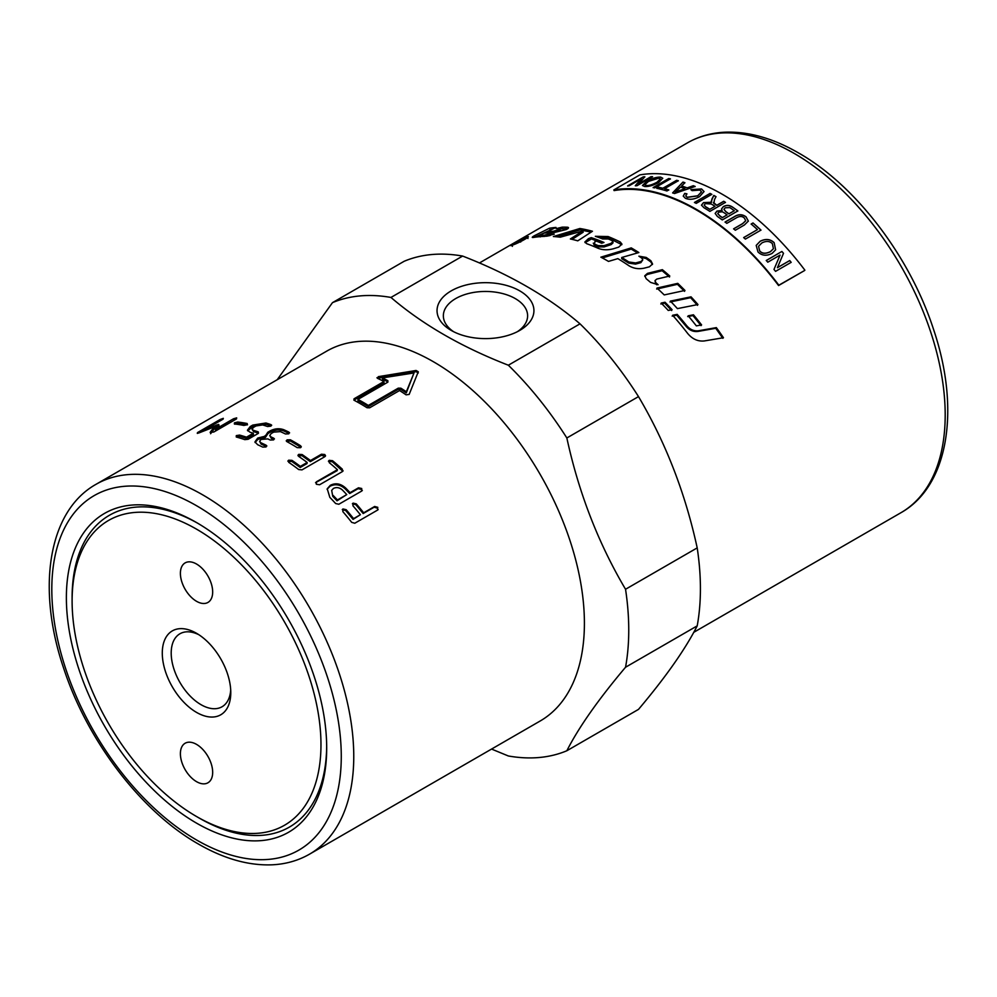 <?xml version="1.0" encoding="UTF-8"?>
<svg xmlns="http://www.w3.org/2000/svg" width="997" height="997" viewBox="0 0 997 997"><rect width="100%" height="100%" fill="white"/><g stroke="black" fill="none" stroke-linecap="round" stroke-linejoin="round"><path stroke-width="1.5" d="M199.4 818.176L196.534 816.518A175.97 101.594 60 0 1 72.108 601.004A175.97 101.594 60 0 1 196.534 529.158A175.97 101.594 60 0 1 320.972 744.684A175.97 101.594 60 0 1 196.534 816.518L199.4 818.176A180.021 103.937 60 0 0 326.68 746.317M198.839 634.715A42.136 24.327 -120 0 0 179.921 633.78A42.136 24.327 -120 0 0 173.466 667.541A42.136 24.327 -120 0 0 200.995 704.667A42.136 24.327 -120 0 0 222.057 706.761A42.136 24.327 -120 0 0 230.706 689.912M196.534 633.294L196.534 633.294A48.442 27.966 60 0 1 230.781 692.616A48.442 27.966 60 0 1 196.534 712.394A48.442 27.966 60 0 1 162.287 653.072A48.442 27.966 60 0 1 196.534 633.294M180.395 753.695A22.819 13.173 60 0 1 185.118 743.251A22.819 13.173 60 0 1 202.715 749.37A22.819 13.173 60 0 1 212.673 772.339A22.819 13.173 60 0 1 207.949 782.782A22.819 13.173 60 0 1 190.365 776.675A22.819 13.173 60 0 1 180.395 753.695M212.673 591.981A22.819 13.173 60 0 1 207.949 602.437A22.819 13.173 60 0 1 190.365 596.318A22.819 13.173 60 0 1 180.395 573.35A22.819 13.173 60 0 1 185.118 562.906A22.819 13.173 60 0 1 202.715 569.013A22.819 13.173 60 0 1 212.673 591.981M540.187 720.993A213.52 123.279 -120 0 0 584.404 623.25A213.52 123.279 -120 0 0 491.197 408.371A213.52 123.279 -120 0 0 326.667 351.168L96.024 484.318A213.52 123.279 -120 0 1 202.777 494.898A213.52 123.279 -120 0 1 353.761 756.399A213.52 123.279 -120 0 1 309.544 854.155L540.187 720.993M519.736 290.862A48.442 27.966 180 0 1 519.736 330.418A48.442 27.966 180 0 1 451.23 330.418L451.23 330.418A48.442 27.966 180 0 1 451.23 290.862A48.442 27.966 180 0 1 519.736 290.862M517.356 331.702A42.136 24.327 0 0 0 527.612 315.787A42.136 24.327 0 0 0 515.275 298.589A42.136 24.327 0 0 0 469.363 293.305A42.136 24.327 0 0 0 443.353 315.787A42.136 24.327 0 0 0 453.623 331.702M491.558 749.071L508.345 755.975A253.275 146.235 -120 0 0 566.844 750.753L638.504 709.378C665.709 677.125 685.275 649.296 697.202 625.867A253.275 146.235 -120 0 0 700.417 588.729A253.275 146.235 -120 0 0 697.202 547.889C685.275 493.041 665.709 442.618 638.504 396.607A253.275 146.235 -120 0 0 580.017 323.838C548.524 296.832 509.392 274.237 462.62 256.067A253.275 146.235 -120 0 0 404.134 261.289L332.462 302.664A253.275 146.235 -120 0 1 390.961 297.442C422.441 324.449 461.574 347.031 508.345 365.214L580.017 323.838M66.375 597.702A184.071 106.268 60 0 1 196.534 522.553A184.071 106.268 60 0 1 326.692 747.987A184.071 106.268 60 0 1 196.534 823.136A184.071 106.268 60 0 1 66.375 597.702M72.108 601.004L72.108 597.702A180.021 103.937 60 0 1 197.979 523.388M697.202 625.867L625.543 667.242C598.325 699.495 578.759 727.336 566.844 750.753M625.543 667.242A253.275 146.235 -120 0 0 628.746 630.104A253.275 146.235 -120 0 0 625.543 589.264L697.202 547.889M512.657 245.038C505.491 247.991 520.048 239.592 526.366 237.112C533.744 234.582 519.188 242.994 512.657 245.038L510.888 245.486M525.681 237.51C519.985 239.716 506.887 247.281 513.343 244.639C519.213 242.782 532.311 235.217 525.681 237.51L527.326 237.224L527.974 238.532M512.421 246.346L511.748 245.038L513.343 244.639M652.424 264.504L650.767 261.887L646.106 258.572L640.298 257.126M642.803 259.831L640.884 262.635L635.525 264.093L628.733 263.121L621.704 258.672L621.742 257.488A213.52 123.279 60 0 1 628.808 261.974L635.625 262.959L640.996 261.501L642.803 259.831L641.844 258.161A213.52 123.279 -120 0 0 638.89 256.179L646.206 257.438A213.52 123.279 60 0 1 650.904 260.778L652.561 263.981L649.408 266.81L644.199 268.156C638.479 269.352 633.294 268.48 628.633 265.551A213.52 123.279 -120 0 0 617.841 258.634L608.494 261.401A213.52 123.279 -120 0 0 600.867 257.176L631.238 247.892A213.52 123.279 60 0 1 638.865 252.54L621.742 257.488M637.557 252.914L631.238 249.1L602.338 257.961M631.238 249.1L631.238 247.892M567.954 228.562L559.803 228.949M559.616 229.883L558.806 231.204L553.659 232.625L553.173 231.279L558.332 229.858L559.143 228.537A213.52 123.279 -120 0 0 556.176 228.649L562.221 227.142A213.52 123.279 60 0 1 567.467 227.216L568.489 227.652M552.151 229.248L534.529 237.286M550.182 235.491L546.481 236.239M567.904 228.562L567.467 227.216C569.15 227.528 568.726 228.313 566.184 229.584L553.871 232.6A213.52 123.279 -120 0 0 543.951 233.148L540.274 235.666A213.52 123.279 60 0 1 543.614 235.392L547.889 234.195A213.52 123.279 60 0 1 554.27 234.183L544.773 236.389A213.52 123.279 -120 0 0 533.333 237.473L532.261 237.398M560.202 230.07L559.143 228.537M547.403 232.837L546.967 231.715A213.52 123.279 60 0 1 553.173 231.279M550.045 229.572L549.484 228.226A213.52 123.279 60 0 1 556.002 227.441L546.967 231.715M533.333 237.473C531.501 237.647 532.099 236.925 535.127 235.329L549.484 228.226M548.375 235.541L547.889 234.195M540.262 236.912L539.726 235.579L540.648 236.601M672.165 316.099L676.726 315.189L686.322 326.592C689.6 330.356 693.463 331.976 697.9 331.453L715.759 328.275L722.825 338.307M676.726 315.189L677.175 314.367A213.52 123.279 60 0 1 686.833 325.845C690.148 329.633 694.012 331.278 698.461 330.767L716.345 327.614A213.52 123.279 60 0 1 723.461 337.734L704.381 340.937C697.962 341.622 692.379 339.117 687.656 333.434A213.52 123.279 -120 0 0 672.614 315.264L677.175 314.367M715.759 328.275L716.345 327.614M621.841 244.689L608.282 237.834L597.764 237.149M612.881 241.61L612.993 242.869L611.186 244.589L604.107 246.932L598.3 246.882L594.299 245.237L593.302 243.143L594.137 243.966A213.52 123.279 60 0 1 598.163 245.611L603.995 245.661L611.086 243.343L612.881 241.61L611.921 240.539A213.52 123.279 -120 0 0 608.282 238.956L602.612 238.968A213.52 123.279 -120 0 0 595.334 236.301L608.12 236.551A213.52 123.279 60 0 1 620.221 241.972L621.929 244.066L618.763 247.094L613.529 248.727C607.796 250.272 602.599 250.11 597.938 248.216A213.52 123.279 -120 0 0 586.71 243.704L584.84 242.022L588.454 238.644L591.233 237.635A213.52 123.279 60 0 1 603.995 242.458L601.652 243.243A213.52 123.279 -120 0 0 596.393 241.124L594.885 241.648L594.299 245.237M602.387 243.006L591.445 238.944L585.114 242.657M591.445 238.944L591.233 237.635M572.116 239.367L583.158 232.239L582.846 230.918L560.227 237.186A213.52 123.279 -120 0 0 553.372 236.538L579.868 228.5A213.52 123.279 60 0 1 592.455 231.254L577.774 240.838A213.52 123.279 -120 0 0 570.371 238.968L582.846 230.918M557.049 236.825L580.217 229.846L591.096 232.139M580.217 229.846L579.868 228.5M526.366 237.112L528.211 236.788M669.51 277.016L662.133 270.723L647.29 274.449L644.76 276.294M656.724 284.756L655.627 283.784L655.004 280.593L655.889 282.762A213.52 123.279 60 0 1 658.082 284.718L650.53 282.375A213.52 123.279 -120 0 0 646.181 278.724L644.797 275.745L647.477 273.377L662.357 269.676A213.52 123.279 60 0 1 669.772 276.007L656.774 279.085L655.004 280.593M662.133 270.723L662.357 269.676M684.578 291.361L677.437 284.319L656.674 289.055M664.226 294.925A213.52 123.279 -120 0 0 656.961 288.071L677.761 283.36A213.52 123.279 60 0 1 684.951 290.451L664.226 294.925M677.437 284.319L677.761 283.36M670.009 302.004L690.622 297.692L697.489 305.344M677.412 308.609A213.52 123.279 -120 0 0 670.383 301.106L691.033 296.832A213.52 123.279 60 0 1 697.95 304.534L677.412 308.609M690.622 297.692L691.033 296.832M687.681 316.597L692.977 315.575L701.053 325.633M696.342 325.882A213.52 123.279 -120 0 0 688.167 315.812L693.463 314.803A213.52 123.279 60 0 1 701.601 324.935L696.342 325.882M692.977 315.575L693.463 314.803M671.654 310.541L664.65 303.15L660.824 303.973M665.024 302.241A213.52 123.279 60 0 1 672.078 309.681L668.264 310.453A213.52 123.279 -120 0 0 661.198 303.063L665.024 302.241L664.65 303.15M520.658 240.938L520.584 240.788A213.52 123.279 -120 0 0 518.951 241.374L516.334 242.844A213.52 123.279 60 0 1 518.153 242.196L520.584 240.788M524.696 238.42A213.52 123.279 60 0 1 525.456 238.171L518.104 242.408A213.52 123.279 -120 0 0 515.561 243.305L520.446 240.015A213.52 123.279 60 0 1 521.381 239.641L520.546 240.613A213.52 123.279 60 0 1 521.419 240.314L524.758 238.57M520.235 240.913L520.596 240.227M778.856 285.204L804.604 270.511L778.57 285.541A213.52 123.279 -120 0 0 614.102 190.589L613.828 189.929A214.255 123.703 60 0 1 778.856 285.204L778.57 285.541M638.504 396.607L566.844 437.97C578.759 492.817 598.325 543.24 625.543 589.264M566.844 437.97A253.275 146.235 -120 0 0 508.345 365.214M277.216 379.707L332.462 302.664M462.62 256.067L390.961 297.442M357.935 399.411A213.52 123.279 60 0 1 368.342 405.43L398.277 388.145L400.881 388.194A213.52 123.279 60 0 1 406.352 391.746L414.004 372.953L382.387 377.913A213.52 123.279 60 0 1 387.87 380.692L387.87 382.138L357.935 399.411L357.973 400.632A212.049 122.432 60 0 1 368.304 406.602L398.239 389.329L400.831 389.378A212.049 122.432 60 0 1 406.278 392.905L414.004 372.953M382.387 377.913L382.474 379.159A212.049 122.432 60 0 1 387.908 381.913L387.87 382.138M333.148 495.459A213.52 123.279 60 0 1 337.435 499.958L346.757 494.587A213.52 123.279 -120 0 0 342.47 490.075C339.591 487.521 336.587 486.96 333.472 488.405L331.677 490.374L332.774 496.356A212.049 122.432 60 0 1 337.036 500.83L346.757 494.587M199.226 432.823L197.294 433.371L197.506 432.586L220.212 419.475L223.316 418.341L223.091 419.151L204.921 429.645L218.542 424.41L215.327 429.283L233.497 418.79L236.675 417.868L236.526 418.902L213.819 432.013L210.143 432.386L214.168 426.94L199.226 432.823M197.294 433.371L197.506 432.586L197.792 433.284M223.316 418.341L223.091 419.151M218.792 425.108L218.542 424.41L218.941 424.934M236.675 417.868L236.526 418.902M234.794 424.012L234.445 422.853L237.66 422.043A213.52 123.279 60 0 1 247.156 423.513L247.057 424.797L243.829 425.432A213.52 123.279 -120 0 0 234.345 423.962L234.445 422.853L234.345 423.962M247.418 424.572L247.156 423.513L247.057 424.797M247.692 430.829L253.051 426.404L266.199 424.311L271.084 425.906L270.885 424.61L270.848 426.155L267.557 426.529A213.52 123.279 -120 0 0 262.66 424.934L255.992 425.943L253.462 427.401L252.054 429.258L253.363 430.305A213.52 123.279 60 0 1 258.26 431.888L258.235 433.433L248.116 439.278L244.826 439.652A213.52 123.279 -120 0 0 236.264 436.998L236.289 435.614L239.579 435.078A213.52 123.279 60 0 1 246.508 437.172L253.3 433.259A213.52 123.279 -120 0 0 250.01 432.212L247.43 430.206L250.222 426.554L252.764 425.083L265.95 423.002A213.52 123.279 60 0 1 270.885 424.61L271.695 425.221M252.054 429.258L253.599 431.614L258.472 433.197L258.26 431.888L258.235 433.433M236.264 436.998L236.289 435.614L236.563 436.935L239.841 436.399L246.733 438.481L246.508 437.172M269.738 435.527L271.221 438.244L273.726 439.39L273.627 438.132L273.614 439.889L270.299 440.051A213.52 123.279 -120 0 0 267.782 438.904L261.015 439.428L259.631 441.372L260.99 442.818A213.52 123.279 60 0 1 266.037 445.173L266.037 446.968L262.71 447.092A213.52 123.279 -120 0 0 257.675 444.737L254.958 441.908L257.712 438.069L265.277 436.163L267.819 432.237L270.349 430.779C274.836 428.523 279.297 428.162 283.721 429.695A213.52 123.279 60 0 1 288.769 432.05L288.769 433.832L285.441 433.969A213.52 123.279 -120 0 0 280.406 431.614L273.664 432.125L271.134 433.583L269.738 435.527L271.109 436.985A213.52 123.279 60 0 1 273.627 438.132L274.449 438.929M259.631 441.372L261.114 444.089L266.124 446.419L266.037 445.173L266.872 445.995M255.107 442.531L257.874 439.353L265.426 437.434L265.152 435.639M265.426 437.434L267.981 433.521L270.511 432.05C274.998 429.794 279.434 429.433 283.846 430.953L288.856 433.296L288.769 432.05L289.604 432.872M287.061 441.708L287.036 439.851L290.389 439.789A213.52 123.279 60 0 1 300.496 445.709L301.306 446.743L300.471 447.715L297.168 447.628A213.52 123.279 -120 0 0 287.061 441.708L286.214 440.799M324.748 454.507L325.558 455.816L324.723 456.751L301.991 469.874L298.689 469.55A213.52 123.279 -120 0 0 288.669 462.284L288.644 460.203L291.984 460.365A213.52 123.279 60 0 1 300.359 466.384L307.151 462.458A213.52 123.279 -120 0 0 298.776 456.452L297.941 455.305L298.764 454.37L302.103 454.532A213.52 123.279 60 0 1 310.478 460.539L321.42 454.221L324.748 454.507M287.834 461.15L288.644 460.203L288.557 461.349L291.897 461.511L300.209 467.481L300.359 466.384M342.283 471.656L319.576 484.766L316.323 484.243L316.361 481.838L337.422 469.687A213.52 123.279 -120 0 0 329.222 462.633L329.234 460.34L332.549 460.714A213.52 123.279 60 0 1 342.357 469.213L342.283 471.656L343.105 470.796M315.55 482.698L337.136 470.684L337.422 469.687M328.424 461.237L329.234 460.34L329.022 461.387L332.325 461.761L342.806 471.257M377.477 378.312L378.349 376.654L416.073 370.473L418.291 371.756L409.156 394.438L406.066 394.824A213.52 123.279 -120 0 0 399.573 390.525L369.638 407.81L367.046 407.736A213.52 123.279 -120 0 0 354.022 400.221L354.035 398.8L383.97 381.515A213.52 123.279 -120 0 0 377.477 378.312L376.941 377.713M354.022 400.221L354.035 398.8L353.898 400.146M377.763 507.323L377.527 510.115L354.782 523.238L351.704 522.366A213.52 123.279 -120 0 0 342.843 511.623L342.993 508.944L346.171 509.704A213.52 123.279 60 0 1 353.586 518.639L360.378 514.714A213.52 123.279 -120 0 0 352.95 505.791L353.112 503.111L356.278 503.871A213.52 123.279 60 0 1 363.693 512.794L374.648 506.476L377.763 507.323M378.162 509.567L377.527 510.115M342.283 509.604L342.993 508.944L342.532 509.766L345.697 510.514L353.063 519.375L353.586 518.639M352.39 503.772L353.112 503.111L352.651 503.921L355.804 504.669L363.17 513.542L363.693 512.794M338.83 504.258L335.653 503.535A213.52 123.279 -120 0 0 329.833 497.366L327.228 488.779L330.306 485.327C335.64 482.635 340.812 483.582 345.797 488.156A213.52 123.279 60 0 1 350.084 492.668L358.496 487.807L361.712 488.493L361.562 491.135L338.83 504.258M362.322 490.412L361.562 491.135M327.078 489.265L329.982 486.274C335.316 483.582 340.463 484.517 345.411 489.053L349.673 493.527L350.084 492.668M349.673 493.527L358.085 488.68L361.288 489.353L362.011 490.811M331.677 490.374L332.774 496.356M337.036 500.83L337.435 499.958M353.063 519.375L360.378 514.714M363.17 513.542L374.124 507.211L377.227 508.046L377.826 509.903M383.97 381.515L384.019 382.748L354.085 400.021M418.279 372.953L416.073 371.682L377.452 378.312M406.278 392.905L406.352 391.746M368.304 406.602L368.342 405.43M300.209 467.481L307.001 463.568L307.151 462.458M298.153 455.891L302.004 455.679L310.316 461.648L310.478 460.539M310.316 461.648L321.271 455.33L325.271 456.339M286.6 441.409L290.414 440.998L301.007 447.317M246.733 438.481L253.512 434.555L253.3 433.259M234.843 424.199L238.059 423.389L247.48 424.834M201.668 431.838L205.021 429.906M205.22 430.417L204.921 429.645M214.318 427.352L216.785 426.367L216.287 425.021M216.785 426.367L219.028 425.756M235.691 419.388L215.776 430.617L215.327 429.283M210.591 433.732L214.654 428.286L214.168 426.94M678.932 190.788L684.976 188.682A214.255 123.703 -120 0 0 680.54 187.087L675.243 192.259L684.976 188.682M804.878 270.175A214.255 123.703 -120 0 0 639.85 174.899L613.828 189.929M759.739 250.908C762.119 253.687 765.696 253.923 770.469 251.593L773.41 248.739L772.376 243.654C769.659 240.987 766.145 240.751 761.845 242.956L758.555 246.271L759.702 250.995C762.082 253.774 765.646 254.011 770.432 251.68L773.41 248.739M722.364 217.595L727.087 214.878A214.255 123.703 -120 0 0 724.233 212.847L722.389 211.788L718.899 212.112L717.74 213.508L719.734 215.726A214.255 123.703 60 0 1 722.364 217.595L727.087 214.878M728.932 213.819L734.303 210.716A214.255 123.703 -120 0 0 731.013 208.373L729.754 207.6L725.193 207.787L723.959 209.308L725.878 211.638A214.255 123.703 60 0 1 728.932 213.819L734.303 210.716M709.852 209.295L715.011 206.317A214.255 123.703 -120 0 0 711.235 203.999L705.34 203.6L704.194 205.07L705.652 206.728A214.255 123.703 60 0 1 709.852 209.295L715.011 206.317M646.268 185.442C648.661 185.841 652.25 184.769 657.048 182.214L660.338 178.899L658.905 178.164L648.424 181.417L644.86 184.744L646.305 185.567C648.698 185.978 652.287 184.906 657.085 182.351L660.363 178.974M651.029 176.681A214.255 123.703 60 0 1 652.537 176.718L636.921 185.741A214.255 123.703 -120 0 0 635.301 185.691L641.37 178.725L629.107 185.803A214.255 123.703 -120 0 0 627.636 185.891L643.252 176.88A214.255 123.703 60 0 1 644.835 176.781L638.765 183.76L651.029 176.681L652.586 176.855M693.301 185.716A214.255 123.703 60 0 1 695.146 186.451L674.495 193.53A214.255 123.703 -120 0 0 672.639 192.857L682.957 182.077A214.255 123.703 60 0 1 684.902 182.7L681.686 185.928A214.255 123.703 60 0 1 687.145 187.897L693.301 185.716L695.158 186.589M699.919 190.053L692.092 190.639L690.884 189.617L701.552 188.956L704.044 191.536L699.57 196.671C694.149 199.462 689.426 199.998 685.375 198.278L683.244 196.097L684.727 193.393L686.921 193.829L685.774 195.836L687.182 197.269L697.75 195.773L701.502 191.848L699.919 190.053M710.088 193.418A214.255 123.703 60 0 1 711.833 194.34L696.218 203.363A214.255 123.703 -120 0 0 694.473 202.441L710.088 193.418L711.846 194.465M774.133 242.62L775.629 249.823L772.102 253.412C766.531 256.229 761.82 255.743 757.982 251.942L756.2 245.399L760.163 241.249C765.609 238.545 770.27 239.006 774.133 242.62L775.604 249.873M789.711 260.553A214.255 123.703 60 0 1 791.182 262.336L775.554 271.358A214.255 123.703 -120 0 0 773.984 269.439L780.053 255.107L767.79 262.186A214.255 123.703 -120 0 0 766.282 260.479L781.897 251.456A214.255 123.703 60 0 1 783.517 253.288L777.448 267.632L789.711 260.553L791.132 262.41M752.997 222.954A214.255 123.703 60 0 1 760.985 230.095L745.37 239.106A214.255 123.703 -120 0 0 743.687 237.56L757.458 229.609A214.255 123.703 -120 0 0 751.152 224.026L752.997 222.954L760.96 230.182M735.811 218.156L726.801 223.353A214.255 123.703 -120 0 0 725.068 222.032L734.104 216.823C738.291 214.043 742.279 214.056 746.068 216.848L748.361 221.097L744.348 225.023L735.325 230.232A214.255 123.703 -120 0 0 733.618 228.811L742.628 223.602L745.731 220.736L744.348 218.056C742.192 215.95 739.338 215.988 735.811 218.156M732.857 207.314A214.255 123.703 60 0 1 737.88 210.915L722.264 219.926A214.255 123.703 -120 0 0 717.317 216.386L715.161 213.433L716.943 211.102L722.102 210.429L721.566 208.871L723.398 206.578C726.639 204.846 729.792 205.095 732.857 207.314L737.867 211.028M723.735 201.269A214.255 123.703 60 0 1 725.492 202.379L709.864 211.401A214.255 123.703 -120 0 0 703.994 207.762L701.464 205.145L703.533 202.578L711.509 202.266L711.858 199.163L713.802 195.412A214.255 123.703 60 0 1 716.008 196.646L714.513 199.537L713.864 203.388L714.762 204.024A214.255 123.703 60 0 1 716.793 205.282L723.735 201.269L725.48 202.503M701.477 205.208L703.533 202.69L711.509 202.391L711.235 201.257M713.453 202.453L716.793 205.282M676.639 180.295A214.255 123.703 60 0 1 678.321 180.731L664.55 188.695A214.255 123.703 60 0 1 668.788 189.916L666.943 190.975A214.255 123.703 -120 0 0 656.811 188.308L658.656 187.237A214.255 123.703 60 0 1 662.855 188.246L676.639 180.295L678.346 180.868M668.75 178.538A214.255 123.703 60 0 1 670.408 178.862L654.792 187.872A214.255 123.703 -120 0 0 653.135 187.548L668.75 178.538L670.445 178.999M660.662 177.13L662.743 178.239L658.718 182.501C653.122 185.517 648.386 186.838 644.511 186.464L642.454 185.479L646.791 181.304C652.212 178.313 656.836 176.918 660.662 177.13L662.768 178.301M642.479 185.542L646.841 181.442C652.25 178.451 656.873 177.055 660.699 177.267M644.885 184.806L646.305 185.567M653.16 187.685L668.788 178.675M668.813 190.041L664.55 188.695M656.849 188.433L658.656 187.237M658.693 187.374L662.855 188.246M662.893 188.371L676.664 180.42M711.235 201.319L713.802 195.412M713.802 195.537L716.008 196.77M713.453 202.516L713.852 203.5M716.793 205.394L723.735 201.394M704.206 205.133L705.639 206.84A214.106 123.616 60 0 1 709.839 209.407M715.161 213.495L716.943 211.214L722.102 210.429M721.566 208.934L723.386 206.691C726.639 204.958 729.792 205.208 732.845 207.426M717.74 213.57L719.722 215.838A214.106 123.616 60 0 1 722.351 217.707M723.959 209.37L725.866 211.75A214.106 123.616 60 0 1 728.919 213.919M725.056 222.144L734.079 216.935C738.279 214.156 742.267 214.156 746.043 216.96L748.348 221.147M733.593 228.911L742.603 223.714L745.731 220.786M743.662 237.66L757.458 229.609M751.127 224.126L752.972 223.066M766.232 260.553L781.897 251.456M781.86 251.543L783.517 253.288M783.468 253.375L777.448 267.632M777.398 267.707L789.661 260.628M756.187 245.436L760.138 241.349C765.584 238.644 770.232 239.093 774.096 242.707M758.543 246.309L759.702 250.995M694.473 202.565L710.088 193.543M690.896 189.742L701.564 189.094L704.056 191.598M683.257 196.16L684.727 193.393M684.74 193.518L686.933 193.954M685.774 195.898L687.195 197.394L697.763 195.898L701.502 191.91M672.651 192.982L682.957 182.077M682.982 182.214L684.927 182.837M687.145 187.897L681.686 185.928M687.17 188.022L693.326 185.853M675.243 192.259L678.957 190.925M635.338 185.828L641.37 178.725M627.686 186.028L643.252 176.88M643.302 177.005L644.885 176.918M651.066 176.818L638.765 183.76M196.534 839.973A204.684 118.182 60 0 1 51.807 589.277A204.684 118.182 60 0 1 196.534 505.716A204.684 118.182 60 0 1 341.273 756.399A204.684 118.182 60 0 1 196.534 839.973M900.976 512.695C949.007 485.763 960.522 408.458 933.329 328.748C909.7 256.179 855.501 185.18 798.634 153.002C773.086 138.259 748.548 131.33 725.031 132.19C711.285 132.825 698.76 136.39 687.456 142.858A213.52 123.279 60 0 1 794.223 153.438A213.52 123.279 60 0 1 945.193 414.939A213.52 123.279 60 0 1 900.976 512.695L693.75 632.335M650.767 261.887L650.904 260.778M646.106 258.572L646.206 257.438M640.884 262.635L640.996 261.501M635.525 264.093L635.625 262.959M628.733 263.121L628.808 261.974M562.694 228.487L562.221 227.142M558.806 231.204L558.332 229.858M558.656 231.267L558.195 229.921M535.713 236.663L535.127 235.329M544.001 236.414L543.614 235.392M697.9 331.453L698.461 330.767M686.322 326.592L686.833 325.845M620.284 243.206L620.221 241.972M608.282 237.834L608.12 236.551M611.186 244.589L611.086 243.343M604.107 246.932L603.995 245.661M598.3 246.882L598.163 245.611M588.679 239.953L588.454 238.644M647.29 274.449L647.477 273.377M655.627 283.784L655.889 282.762M329.982 486.274L330.306 485.327M345.411 489.053L345.797 488.156M358.085 488.68L358.496 487.807M345.697 510.514L346.171 509.704M355.804 504.669L356.278 503.871M374.124 507.211L374.648 506.476M378.461 377.913L378.349 376.654M416.073 371.682L416.073 370.473M400.831 389.378L400.881 388.194M398.239 389.329L398.277 388.145M332.325 461.761L332.549 460.714M342.058 470.21L342.357 469.213M291.897 461.511L291.984 460.365M298.676 455.517L298.764 454.37M302.004 455.679L302.103 454.532M321.271 455.33L321.42 454.221M300.446 446.88L300.496 445.709M290.414 440.998L290.389 439.789M287.074 441.073L287.036 439.851M271.221 438.244L271.109 436.985M261.114 444.089L260.99 442.818M257.874 439.353L257.712 438.069M267.981 433.521L267.819 432.237M270.511 432.05L270.349 430.779M283.846 430.953L283.721 429.695M239.841 436.399L239.579 435.078M250.509 427.875L250.222 426.554M253.051 426.404L252.764 425.083M266.199 424.311L265.95 423.002M253.599 431.614L253.363 430.305M238.059 423.389L237.66 422.043M220.649 420.56L220.212 419.475M233.946 420.136L233.497 418.79M309.544 854.155C298.302 860.598 285.852 864.15 272.181 864.81C248.602 865.732 224.001 858.791 198.366 844.01C141.499 811.832 87.3 740.833 63.671 668.264C36.478 588.554 47.993 511.249 96.024 484.318M520.671 242.059L520.01 240.751M687.456 142.858L479.42 262.971"/></g></svg>
